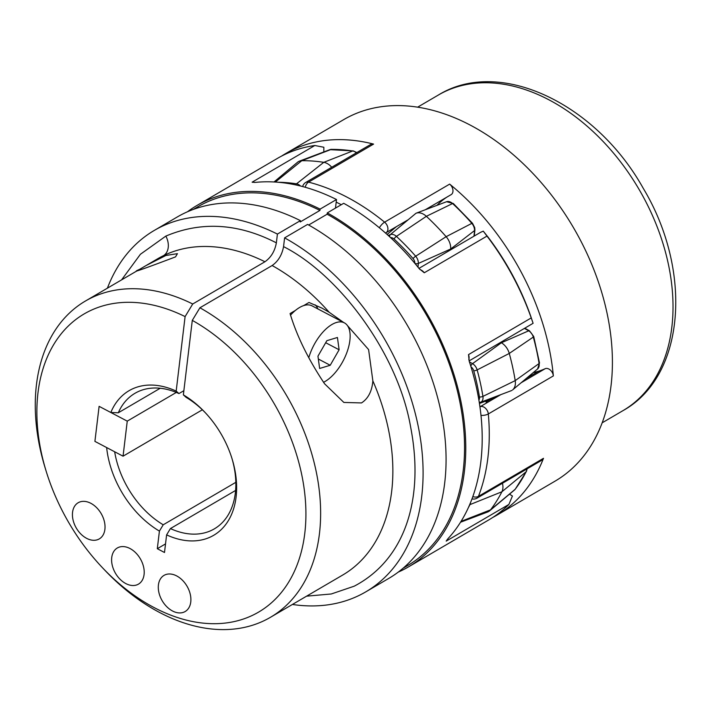 <?xml version="1.0" encoding="UTF-8"?>
<svg xmlns="http://www.w3.org/2000/svg" width="711" height="711" viewBox="0 0 711 711"><rect width="100%" height="100%" fill="white"/><g stroke="black" fill="none" stroke-linecap="round" stroke-linejoin="round"><path stroke-width="1.07" d="M521.19 382.722L545.133 368.716A6.648 4.568 59.7 0 1 550.287 370.013A6.648 4.568 59.7 0 1 553.354 375.915A209.381 143.862 -120.3 0 0 520.425 270.687A209.381 143.862 -120.3 0 0 449.654 184.113A6.648 4.568 59.7 0 1 451.156 194.627A6.648 4.568 59.7 0 1 451.041 194.69L425.294 209.745L451.156 194.627M492.847 517.412A209.381 143.862 -120.3 0 0 496.945 515.137L555.069 481.143A209.381 143.862 -120.3 0 0 578.55 236.683A209.381 143.862 -120.3 0 0 343.626 119.67L285.511 153.665A209.381 143.862 -120.3 0 0 281.52 156.127M373.586 144.093L308.547 182.14A6.648 4.568 59.7 0 0 305.943 182.336A6.648 4.568 59.7 0 0 305.748 182.443L370.795 144.395A6.648 4.568 59.7 0 1 373.586 144.093A209.381 143.862 -120.3 0 0 285.511 153.665M486.066 401.973L490.892 399.147M526.282 378.448L538.698 371.186M379.363 227.778A6.648 2.311 129.1 0 1 384.607 222.161A209.381 143.862 59.7 0 0 308.547 182.14A6.648 3.999 104.4 0 0 305.215 187.269M449.654 184.113L384.607 222.161A6.648 4.568 59.7 0 1 386.109 232.666A6.648 4.568 59.7 0 1 385.993 232.737A6.648 4.826 -117.9 0 1 385.895 232.79A6.648 4.826 -117.9 0 1 385.451 232.995M408.185 219.752L386.224 232.604M479.943 406.852A6.648 4.817 -114.6 0 1 480.094 406.754L500.793 394.649M480.094 406.754A6.648 4.568 59.7 0 1 485.249 408.061A6.648 4.568 59.7 0 1 488.315 413.962A6.648 2.711 174.7 0 1 480.992 415.384M553.354 375.915L488.315 413.962A209.381 143.862 59.7 0 1 478.45 496.367A6.648 4.239 -158.8 0 1 472.824 496.642M496.945 515.137A209.381 143.862 -120.3 0 0 543.488 458.319A6.648 4.568 59.7 0 1 542.013 460.124L476.965 498.171A6.648 4.568 59.7 0 1 476.77 498.278M486.688 402.897A6.648 4.568 59.7 0 1 485.622 401.137M545.133 368.716A115.289 79.214 59.7 0 1 533.241 372.608M437.007 205.328A115.289 79.214 59.7 0 1 447.059 197.018M500.757 342.391A96.394 66.23 59.7 0 1 501.388 342.764A13.296 9.136 59.7 0 1 509.272 353.438A209.381 143.862 59.7 0 1 515.208 380.625A13.296 9.136 59.7 0 1 512.631 389.895L537.578 368.973A7.794 5.359 -120.3 0 0 539.089 363.534A203.888 140.085 -120.3 0 0 536.574 350.327A203.888 140.085 -120.3 0 0 533.303 337.067A7.794 5.359 -120.3 0 0 528.682 330.811L501.388 342.764L472.522 363.659A2.657 1.218 120.6 0 0 470.789 366.192M416.193 213.184L446.499 201.746A7.794 5.359 -120.3 0 1 446.561 201.728L453.289 203.47A2.657 0.773 132.9 0 0 452.578 203.542A7.794 5.359 -120.3 0 0 446.561 201.728L416.095 213.22A13.296 9.136 59.7 0 1 426.369 216.313A209.381 143.862 59.7 0 1 446.135 236.683A13.296 9.136 59.7 0 1 450.694 248.992A96.394 66.23 59.7 0 1 450.632 249.845M274.019 181.972L297.571 162.224A13.296 9.136 59.7 0 1 299.402 161.148A13.296 9.136 59.7 0 1 301.766 160.713A209.381 143.862 59.7 0 1 323.781 162.33A13.296 9.136 59.7 0 1 331.717 167.254M502.446 483.267A13.296 9.136 59.7 0 1 501.904 491.772A209.381 143.862 59.7 0 1 490.537 509.849A13.296 9.136 59.7 0 1 489.523 510.907A13.296 9.136 59.7 0 1 487.693 511.982L460.532 522.23M121.581 279.876L140.405 254.271L165.841 236.096C201.497 221.068 238.336 223.316 276.366 242.842C274.837 251.161 271.024 257.462 264.945 261.755A183.216 125.883 -120.3 0 0 163.432 255.684A183.216 125.883 -120.3 0 0 157.682 258.76L146.226 265.461L165.841 255.498L177.43 253.658L175.537 256.875C156.5 264.092 125.811 275.53 139.774 269.256L146.226 265.461M323.523 382.314A34.021 16.602 117.8 0 0 325.123 381.452A34.021 16.602 117.8 0 0 347.59 350.461A34.021 16.602 117.8 0 0 344.382 322.865L312.031 305.846A34.021 16.602 117.8 0 0 303.641 305.614L309.001 302.477L321.959 308.112L329.175 312.262A183.216 125.883 -120.3 0 0 272.126 265.532C278.197 261.266 282.009 254.965 283.556 246.628C338.24 274.099 397.991 352.86 410.7 427.409C424.218 497.487 406.017 559.05 354.22 586.184L331.29 593.978L306.592 596.165M403.119 568.205L407.634 565.565A207.816 142.787 -120.3 0 0 430.937 322.936A207.816 142.787 -120.3 0 0 327.122 214.215L327.282 212.9A209.381 143.862 59.7 0 1 431.906 322.456A209.381 143.862 59.7 0 1 408.425 566.916L488.857 519.865A209.381 143.862 -120.3 0 0 508.898 504.437L446.188 541.115L447.912 538.742A209.381 143.862 -120.3 0 0 469.18 361.126L468.522 354.593L531.233 317.924A209.381 143.862 -120.3 0 0 512.338 275.415A209.381 143.862 -120.3 0 0 486.991 236.088L483.267 231.137L480.592 232.319L418.948 268.376M408.425 566.916A209.381 143.862 59.7 0 1 398.249 572.106M447.166 539.622A7.848 5.395 59.7 0 1 446.188 541.115L446.464 540.653M187.473 211.771A209.381 143.862 59.7 0 1 196.991 205.443A209.381 143.862 59.7 0 1 320.092 209.114L336.507 199.515A209.381 143.862 -120.3 0 0 255.24 182.407L252.121 182.185L314.822 145.506A209.381 143.862 -120.3 0 0 277.423 158.393L196.991 205.443M252.929 182.345L252.121 182.185A7.848 5.395 59.7 0 1 254.511 182.451M272.126 265.532L199.907 307.783L192.29 320.385A172.746 118.693 59.7 0 1 277.983 410.425A172.746 118.693 59.7 0 1 272.153 602.181A172.746 118.693 59.7 0 1 102.873 568.151A172.746 118.693 59.7 0 1 64.808 515.564A172.746 118.693 59.7 0 1 46.153 471.18A172.746 118.693 59.7 0 1 185.1 316.599L192.717 303.997L264.945 261.755M199.907 307.783A183.216 125.883 59.7 0 1 291.003 403.395A183.216 125.883 59.7 0 1 270.464 617.299A183.216 125.883 59.7 0 1 105.281 570.684L102.873 568.151M161.673 599.826A20.939 14.389 59.7 0 1 164.028 575.377A20.939 14.389 59.7 0 1 187.517 587.082A20.939 14.389 59.7 0 1 185.171 611.522A20.939 14.389 59.7 0 1 161.673 599.826M114.986 572.417A20.939 14.389 59.7 0 1 117.333 547.977A20.939 14.389 59.7 0 1 140.822 559.673A20.939 14.389 59.7 0 1 138.476 584.122A20.939 14.389 59.7 0 1 114.986 572.417M75.81 527.198A20.939 14.389 59.7 0 1 78.157 502.748A20.939 14.389 59.7 0 1 101.655 514.453A20.939 14.389 59.7 0 1 99.3 538.894A20.939 14.389 59.7 0 1 75.81 527.198M235.83 482.325L163.219 524.789A78.548 53.965 59.7 0 1 126.211 484.973A78.548 53.965 59.7 0 1 114.658 451.769M165.521 543.906L157.309 548.705L159.415 531.099L163.219 524.789M159.415 531.099A83.782 57.564 59.7 0 1 119.697 488.493A83.782 57.564 59.7 0 1 106.632 447.548L94.91 441.38L99.113 406.337L110.827 412.496L118.302 412.78A78.548 53.965 59.7 0 1 135.019 393.272A78.548 53.965 59.7 0 1 178.941 393.565L183.873 390.686M323.807 151.941L323.843 147.257L314.822 145.506M327.122 214.215L308.654 225.014M292.417 604.457A209.381 143.862 -120.3 0 0 365.747 591.881L388.73 578.443A209.381 143.862 -120.3 0 0 412.211 333.983A209.381 143.862 -120.3 0 0 307.579 224.418L284.604 237.865L283.556 246.628M365.747 591.881A209.381 143.862 -120.3 0 0 389.228 347.421A209.381 143.862 -120.3 0 0 284.604 237.865M276.366 242.842L277.414 234.079L300.398 220.641A209.381 143.862 -120.3 0 0 177.297 216.962L154.314 230.408A209.381 143.862 -120.3 0 0 107.405 288.168M277.414 234.079A209.381 143.862 -120.3 0 0 154.314 230.408M270.464 617.299L342.684 575.048A183.216 125.883 -120.3 0 0 372.857 380.874C372.004 391.201 368.227 398.551 361.517 402.924L343.848 402.444L324.563 383.762C308.263 359.295 296.763 335.894 290.07 313.551L295.429 310.414A34.021 16.602 117.8 0 0 290.47 315.195M135.979 271.478L139.774 269.256M46.153 471.18L45.122 467.829A183.216 125.883 59.7 0 1 85.453 301.011A183.216 125.883 59.7 0 1 192.717 303.997M372.857 380.874L368.6 349.59L347.368 325.505M343.671 322.492L329.175 312.262M317.906 308.938A36.643 17.882 117.8 0 0 315.089 304.815M344.382 322.865A34.021 16.602 117.8 0 0 331.939 324.5A34.021 16.602 117.8 0 0 308.796 357.686M303.641 305.614A34.021 16.602 117.8 0 0 299.598 307.481A34.021 16.602 117.8 0 0 295.429 310.414M160.215 388.259L118.302 412.78M110.827 412.496A83.782 57.564 59.7 0 1 176.177 391.103L178.941 393.565M339.111 349.776L337.432 337.485L326.847 340.685L317.95 356.175L319.639 368.467L330.224 365.267L339.111 349.776L325.682 342.711M318.341 359.019L330.224 365.267M300.398 220.641L300.238 221.956L319.932 210.429A207.816 142.787 -120.3 0 0 197.782 206.803L193.268 209.443M320.092 209.114L319.932 210.429M336.507 199.515L335.476 208.11M176.177 391.103L185.1 316.599M508.898 504.437L512.418 496.02L509.494 494.163M469.109 360.904L533.099 323.301L530.602 315.835A201.533 138.467 -120.3 0 0 488.013 237.074L483.267 231.137M531.233 317.924L533.099 323.301M420.005 269.576A7.848 5.395 59.7 0 1 424.28 272.766L419.188 268.669A209.381 143.862 -120.3 0 0 343.697 203.302L327.282 212.9M192.29 320.385L183.367 394.881L186.122 397.351A78.548 53.965 59.7 0 1 205.23 412.638M231.875 458.177A78.548 53.965 59.7 0 1 214.331 528.868A78.548 53.965 59.7 0 1 170.409 528.575L235.599 490.448M170.409 528.575L166.605 534.885L164.499 552.491L157.309 548.705M183.367 394.881A83.782 57.564 59.7 0 1 204.626 411.989A83.782 57.564 59.7 0 1 232.133 459.022A83.782 57.564 59.7 0 1 166.605 534.885M176.319 392.436L127.251 421.134L123.056 456.186L202.368 409.794M123.056 456.186L94.91 441.38L99.113 406.337L127.251 421.134M643.455 197.214A182.816 125.616 -120.3 0 0 438.349 95.043C499.957 57.004 596.298 104.028 643.197 188.237C692.541 270.162 685.795 375.843 622.952 410.656A182.816 125.616 -120.3 0 0 643.455 197.214M341.298 204.697A202.733 139.294 -120.3 0 0 336.187 202.146M543.488 458.319L478.45 496.367A6.648 4.568 59.7 0 1 476.965 498.171A6.648 6.648 0 0 1 472.006 498.882M453.289 203.47L472.477 223.236L474.717 227.636L474.904 229.946A2.657 1.36 -176.2 0 1 474.504 230.595A7.794 5.359 -120.3 0 0 474.308 228.231A7.794 5.359 -120.3 0 0 471.828 223.37A203.888 140.085 -120.3 0 0 452.578 203.542L426.369 216.313L396.418 236.39A2.657 0.773 132.9 0 0 394.054 239.003A5.155 3.546 -120.3 0 0 390.606 237.67M472.477 223.236A2.657 0.524 138.8 0 0 471.828 223.37L446.135 236.683L415.668 256.227A7.794 5.359 59.7 0 1 418.139 261.079A7.794 5.359 59.7 0 1 418.335 263.452A2.657 1.36 -176.2 0 1 414.895 263.39M414.824 263.31A5.155 3.546 -120.3 0 0 414.691 261.79A5.155 3.546 -120.3 0 0 413.055 258.582A201.249 138.272 -120.3 0 0 394.054 239.003M388.242 235.492A90.901 62.452 59.7 0 1 390.339 234.603A7.794 5.359 59.7 0 1 396.418 236.39A203.888 140.085 59.7 0 1 415.668 256.227A2.657 0.524 138.8 0 0 413.055 258.582M479.187 401.875A2.657 1.929 -120.9 0 0 480.938 402.168A7.794 5.359 59.7 0 0 482.929 396.391L515.208 380.625L539.089 363.534A2.657 0.942 170.8 0 0 539.498 362.912L533.721 336.507A2.657 0.702 164.7 0 1 533.303 337.067L509.272 353.438L477.143 369.916A203.888 140.085 59.7 0 1 480.414 383.185A203.888 140.085 59.7 0 1 482.929 396.391A2.657 0.942 170.8 0 1 479.445 396.934A201.249 138.272 -120.3 0 0 476.957 383.896A201.249 138.272 -120.3 0 0 473.73 370.804A5.155 3.546 -120.3 0 0 470.993 366.867M469.438 361.917A90.901 62.452 59.7 0 1 472.522 363.659A7.794 5.359 59.7 0 1 477.143 369.916A2.657 0.702 164.7 0 1 473.73 370.804M511.822 390.472L480.938 402.168A90.901 62.452 59.7 0 1 479.374 403.057M478.885 400.053A5.155 3.546 -120.3 0 0 479.445 396.934M524.905 328.26L529.455 330.784A2.657 1.218 120.6 0 0 528.682 330.811A90.901 62.452 -120.3 0 0 524.522 328.491M473.935 236.212A90.901 62.452 -120.3 0 0 474.504 230.595L450.694 248.992L418.335 263.452A90.901 62.452 59.7 0 1 418.006 267.194M415.997 213.256L390.339 234.603A2.657 1.92 68.4 0 0 389.717 236.843M278.108 182.256A203.888 140.085 59.7 0 1 296.523 183.829A2.657 1.689 98.9 0 0 295.732 184.913M331.682 149.319A2.657 1.804 89.2 0 0 331.246 149.408A7.794 5.359 -120.3 0 0 329.868 149.657L353.287 150.91A2.657 1.689 98.9 0 0 352.683 150.981L323.781 162.33L296.523 183.829A7.794 5.359 59.7 0 1 300.531 186.024M275.344 182.052L301.766 160.713L331.246 149.408A203.888 140.085 -120.3 0 1 352.683 150.981A7.794 5.359 -120.3 0 1 356.344 152.847M470.54 502.633A7.794 5.359 59.7 0 1 469.971 504.614A2.657 1.769 -152.9 0 1 469.669 504.712M461.057 521.376L490.537 509.849L515.066 489.372A2.657 1.857 37.4 0 0 515.271 489.159L514.471 489.995A7.794 5.359 -120.3 0 0 515.066 489.372A203.888 140.085 -120.3 0 0 526.131 471.766L501.904 491.772L469.971 504.614A203.888 140.085 59.7 0 1 468.398 507.583M515.422 488.901A2.657 1.857 37.4 0 1 515.271 489.159L526.451 471.375A2.657 1.769 27.1 0 1 526.131 471.766A7.794 5.359 -120.3 0 0 526.744 469.056M165.841 236.096A15.704 11.394 -116 0 1 163.432 255.684M468.522 354.593A7.848 5.395 59.7 0 1 468.816 359.642M486.991 236.088L424.28 272.766M417.579 107.192L438.349 95.043M305.748 182.443A6.648 6.648 0 0 0 302.655 186.566M385.94 232.764A6.648 6.648 0 0 0 386.109 232.666L408.167 219.77M602.19 422.805L622.952 410.656M479.436 403.466L497.113 396.8M529.455 330.784L533.721 336.507M539.498 362.912L537.578 368.973M387.086 234.452L396.365 226.676M474.904 229.946L474.273 236.016M353.287 150.91L356.824 152.572M329.868 149.657L299.402 161.148M514.471 489.995L489.523 510.907M527.127 468.833L526.451 471.375M136.308 271.264L85.453 301.011"/></g></svg>
